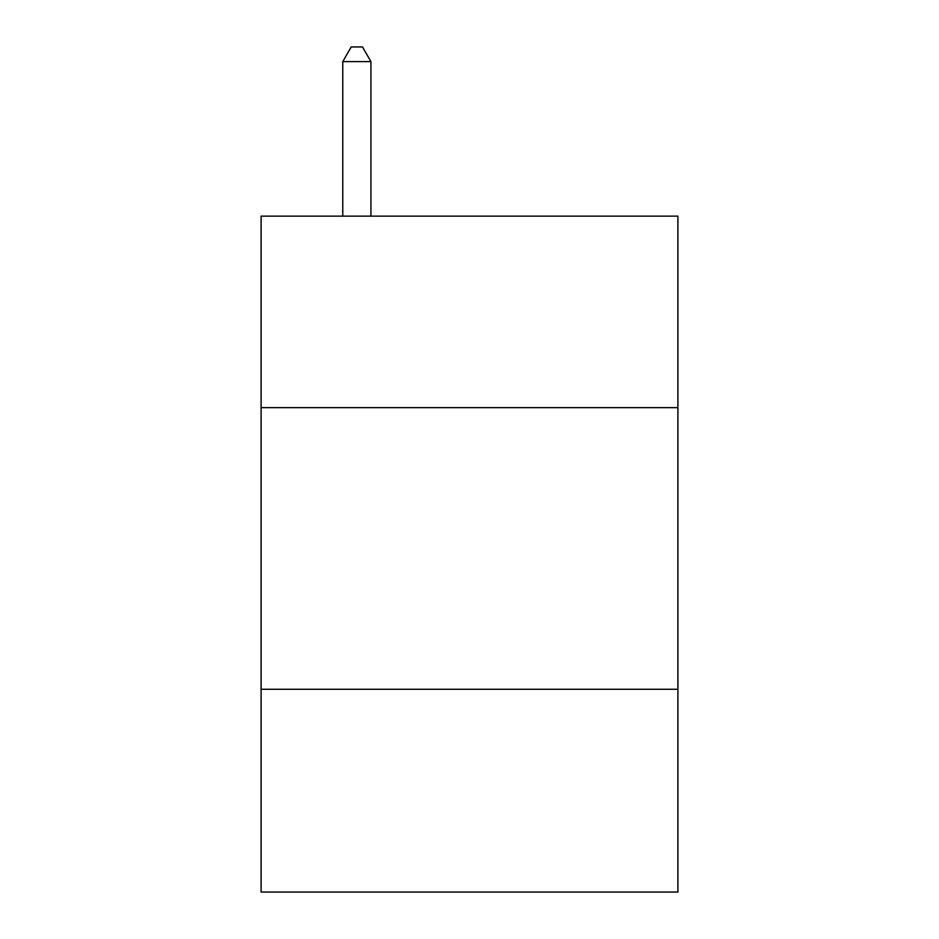 <?xml version="1.0" encoding="UTF-8"?>
<svg xmlns="http://www.w3.org/2000/svg" width="939" height="939" viewBox="0 0 939 939"><rect width="100%" height="100%" fill="white"/><g stroke="black" fill="none" stroke-linecap="round" stroke-linejoin="round"><path stroke-width="1.41" d="M261.101 407.655L677.899 407.655L677.899 216.146L261.101 216.146L261.101 892.05L677.899 892.05L677.899 689.285L261.101 689.285M677.899 689.285L677.899 407.655M370.928 216.146L370.928 61.598L342.77 61.598L342.77 216.146M342.77 61.598L351.221 46.95L362.477 46.95L370.928 61.598"/></g></svg>
